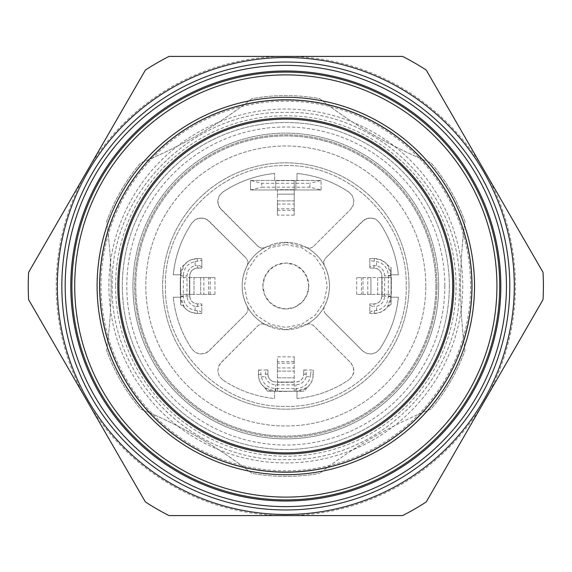 <?xml version="1.0" encoding="UTF-8"?>
<svg xmlns="http://www.w3.org/2000/svg" width="572" height="572" viewBox="0 0 572 572"><rect width="100%" height="100%" fill="white"/><g stroke="black" fill="none" stroke-linecap="round" stroke-linejoin="round"><path stroke-width="0.43" stroke-dasharray="2.86 2.15" d="M425.811 286A139.99 139.99 0 0 0 215.823 164.765A139.99 139.99 0 0 0 215.823 407.235A139.99 139.99 0 0 0 425.811 286A139.99 139.99 0 0 1 285.821 425.99A139.99 139.99 0 0 1 145.831 286A139.99 139.99 0 0 1 285.821 146.01A139.99 139.99 0 0 1 425.811 286M437.008 286A151.187 151.187 0 0 0 210.224 155.069A151.187 151.187 0 0 0 210.224 416.931A151.187 151.187 0 0 0 437.008 286A151.187 151.187 0 0 0 210.224 155.069A151.187 151.187 0 0 0 210.224 416.931A151.187 151.187 0 0 0 437.008 286M313.284 246.654L310.131 248.234L306.656 247.612L310.131 248.234L313.284 246.654L350.6 209.345L313.284 246.654M285.821 242.321L306.656 247.612C314.2 251.766 320.048 257.622 324.202 265.165C331.231 279.057 331.231 292.943 324.202 306.835C320.048 314.378 314.2 320.234 306.656 324.388L285.821 329.679L264.979 324.388C257.436 320.234 251.587 314.378 247.433 306.835C240.404 292.943 240.404 279.057 247.433 265.165C251.587 257.622 257.436 251.766 264.979 247.612L285.821 242.321M264.979 247.612L261.504 248.234L258.351 246.654L219.498 207.422L217.846 202.81L217.81 200.343L219.341 195.688L222.708 192.128C238.467 181.617 255.77 175.389 274.617 173.445C255.777 175.389 238.474 181.617 222.708 192.128L219.341 195.688L217.81 200.343L218.418 205.205L221.042 209.345L258.351 246.654L261.504 248.234L264.979 247.619M274.617 180.445L274.617 173.445L274.617 180.445L295.896 180.731L295.896 189.968L321.099 189.968L321.099 180.445L321.099 189.968L309.895 187.166L309.895 183.247L261.74 183.247L250.543 180.445L274.617 180.445M321.099 189.968L250.543 189.968L250.543 180.445L250.543 189.968L275.74 189.968L275.74 180.731L321.099 180.445L309.895 183.247M277.42 189.69L277.42 215.143L277.42 200.886L294.215 200.886L294.215 215.143L294.215 180.731L294.215 200.886L277.42 200.886L277.42 194.165L294.215 194.165L277.42 194.165L277.42 189.69L294.215 189.69L277.42 189.69M297.018 180.445L297.018 173.445C315.858 175.389 333.161 181.617 348.927 192.128L352.295 195.688L353.825 200.343L353.217 205.205L350.6 209.345L353.217 205.205L353.825 200.343L352.295 195.688L348.927 192.128C333.169 181.617 315.866 175.389 297.018 173.445L297.018 180.445M285.821 329.679A43.679 43.679 0 0 0 323.645 264.164A43.679 43.679 0 0 0 247.991 264.164A43.679 43.679 0 0 0 285.821 329.679A43.679 43.679 0 0 0 323.645 264.164A43.679 43.679 0 0 0 247.991 264.164A43.679 43.679 0 0 0 285.821 329.679M285.821 244.566L301.673 247.719L315.122 256.699L324.102 270.141L327.255 286L324.102 301.859L315.122 315.301L301.673 324.281L285.821 327.434L269.963 324.281L256.521 315.301L247.533 301.859L244.38 286L247.533 270.141L256.521 256.699L269.963 247.719L285.821 244.566M297.018 398.555L297.018 391.269L304.297 391.269L296.46 391.269L297.018 391.269L297.018 398.555C315.858 396.611 333.161 390.383 348.927 379.872C333.169 390.383 315.866 396.611 297.018 398.555M267.46 391.269L275.182 391.269L264.7 387.601L267.46 391.269L274.617 391.269L274.617 398.555C255.777 396.611 238.474 390.383 222.708 379.872C238.467 390.383 255.77 396.611 274.617 398.555L274.617 391.269L296.46 391.269L296.46 388.474C303.925 387.916 308.53 383.998 310.274 376.712L310.553 374.474L313.256 374.474L313.256 369.991L312.963 377.591L312.097 380.609L310.682 383.404L304.297 391.269M304.855 369.991L303.739 369.991L303.739 374.195L303.739 369.991L313.256 369.991L304.855 369.991L306.049 371.964L306.234 376.712C304.654 381.789 301.208 384.498 295.896 384.834L275.74 384.834C270.434 384.498 266.988 381.796 265.401 376.712L265.594 371.964L266.781 369.991L259.502 369.991L260.689 371.964L261.361 376.712C263.106 383.998 267.71 387.916 275.182 388.474L296.46 388.474M294.215 361.611L277.42 361.611L277.42 382.032L275.74 382.032L295.896 382.032A7.836 7.836 0 0 0 303.739 374.195C303.274 378.95 300.665 381.567 295.896 382.032L277.42 382.31L294.215 382.31L294.215 391.269L277.42 391.555L277.42 382.032L277.42 391.269L294.215 391.269L294.215 382.032L277.42 382.032L277.42 377.835L294.215 377.835L294.215 382.032L294.215 356.856L277.42 356.856L277.42 377.835L294.215 377.835L294.215 363.191L277.42 363.191M264.7 387.601L260.954 383.404L259.538 380.609L258.673 377.591L258.38 369.991L267.903 369.991L267.903 374.195A7.836 7.836 0 0 0 275.74 382.032C270.978 381.574 268.368 378.957 267.903 374.195L267.903 369.991L266.781 369.991M222.708 379.872L219.341 376.312L217.81 371.657L218.418 366.795L220.056 363.778L258.351 325.346L261.504 323.766L264.979 324.388L261.504 323.766L258.351 325.346L221.042 362.655L218.418 366.795L217.81 371.657L219.341 376.312L222.708 379.872M306.656 324.388L310.131 323.766L313.284 325.346L351.029 363.113L353.217 366.795L353.875 370.17L353.639 372.887L352.295 376.312L348.927 379.872L352.295 376.312L353.825 371.657L353.217 366.795L350.6 362.655L313.284 325.346L310.131 323.766L306.656 324.381M183.347 275.361L183.347 296.639C183.905 304.104 187.823 308.716 195.109 310.46L199.857 311.132L201.823 312.319L201.823 303.918L197.626 303.918A7.836 7.836 0 0 1 189.79 296.082L189.79 275.918C190.247 271.164 192.864 268.547 197.626 268.082A7.836 7.836 0 0 0 189.79 275.918L189.79 294.401L180.545 294.401L180.545 277.599L189.79 277.599L180.266 277.599L180.266 294.401L180.266 277.599L180.266 294.401L189.79 294.401L189.79 296.082L189.79 286L189.79 296.082L186.987 296.082L186.987 275.918C187.323 270.613 190.026 267.167 195.109 265.587L195.109 261.54C187.823 263.284 183.905 267.896 183.347 275.361L180.545 275.361L180.545 274.803L180.545 296.639L180.545 275.361L184.22 264.879L180.545 267.646L180.545 274.803L180.616 267.524M387.423 264.879L385.714 263.041L380.43 259.724L374.295 258.565A16.795 16.795 0 0 1 391.091 275.361L391.091 304.476L391.091 297.197L398.377 297.197C396.432 316.037 390.197 333.34 379.686 349.106L376.133 352.481L371.478 354.004L376.133 352.481L379.686 349.106C390.204 333.347 396.432 316.044 398.377 297.197L391.091 297.197L391.37 277.599L391.091 275.361L387.423 264.879L391.091 267.524L391.091 274.803L391.091 267.524M248.055 261.69L246.475 258.53L248.055 261.69L247.433 265.165L248.055 261.69M197.347 310.732L197.347 313.435L191.212 312.276L188.41 310.868L180.545 304.476L180.545 296.639L180.545 304.476M323.588 261.69L325.168 258.53L323.588 261.69L324.202 265.158L323.588 261.69M371.478 354.004L366.616 353.403L362.476 350.779L366.616 353.403L371.478 354.004M325.168 313.47L362.476 350.779L325.168 313.47L323.588 310.31L325.168 313.47M246.475 258.53L209.159 221.221L205.026 218.597L200.164 217.996L195.502 219.519L191.949 222.894C181.438 238.653 175.211 255.956 173.266 274.803L180.545 274.803L173.266 274.803C175.211 255.963 181.438 238.66 191.949 222.894L195.502 219.519L197.748 218.497L202.631 218.025L207.236 219.677L246.475 258.53M173.266 297.197L180.545 297.197L173.266 297.197C175.204 316.044 181.438 333.347 191.949 349.106L195.502 352.481L200.164 354.004L205.026 353.403L209.159 350.779L246.475 313.47L248.055 310.31L247.433 306.842L248.055 310.31L246.475 313.47L208.237 351.608L205.026 353.403L199.542 353.932L195.502 352.481L191.949 349.106C181.438 333.347 175.211 316.044 173.266 297.197M324.202 306.842L323.588 310.31L324.202 306.835M391.091 274.803L398.377 274.803C396.432 255.956 390.204 238.653 379.686 222.894L376.133 219.519L371.478 217.996L366.616 218.597L362.476 221.221L325.168 258.53L364.4 219.684L369.012 218.025L373.888 218.497L376.133 219.519L379.686 222.894C390.197 238.653 396.425 255.956 398.377 274.803L391.091 274.803M285.821 165.608C350.143 163.95 407.872 221.664 406.213 286C407.872 350.329 350.157 408.05 285.821 406.392C221.493 408.05 163.771 350.336 165.43 286C163.771 221.671 221.486 163.95 285.821 165.608C221.493 163.95 163.771 221.664 165.43 286C163.771 350.329 221.486 408.05 285.821 406.392C350.143 408.05 407.872 350.336 406.213 286C407.872 221.671 350.157 163.95 285.821 165.608M369.812 312.319L371.779 311.132L376.533 310.46C383.812 308.716 387.737 304.104 388.288 296.639L388.288 275.361C387.737 267.896 383.812 263.284 376.533 261.54L371.779 260.868L369.812 259.681L369.812 268.082L374.009 268.082A7.836 7.836 0 0 1 381.853 275.918L381.853 277.599L391.091 277.599L377.649 277.599L381.853 277.599L381.853 294.401L391.37 294.401L391.37 277.599L391.091 294.401L377.649 294.401L377.649 277.599L356.678 277.599L377.649 277.599L377.649 294.401L370.935 294.401L382.132 294.401L382.132 277.599L381.853 296.082L381.853 275.918L381.853 296.082A7.836 7.836 0 0 1 374.009 303.918L369.812 303.918L369.812 313.435L374.295 313.435L380.43 312.276L385.714 308.959L387.423 307.121L391.091 296.639A16.795 16.795 0 0 1 374.295 313.435L369.812 313.435L369.812 303.918L374.009 303.918L374.009 306.599L371.779 306.227L369.812 305.04M295.896 189.968L275.74 189.968L295.896 189.968L295.896 180.445L295.896 189.968L275.74 189.968L275.74 180.445L295.896 180.445M294.215 215.143L277.42 215.143M370.935 294.401L356.678 294.401L370.935 294.401L370.935 277.599L370.935 294.401M356.678 294.401L356.678 277.599M369.812 259.681L369.812 258.565L374.295 258.565L369.812 258.565L369.812 268.082L374.009 268.082C378.771 268.54 381.388 271.157 381.853 275.918L381.853 296.082L384.649 296.082C384.32 301.387 381.61 304.833 376.533 306.413L374.009 306.599M384.649 296.082L384.649 275.918C384.312 270.613 381.61 267.167 376.533 265.587L371.779 265.773L369.812 266.96M391.091 286C391.091 299.006 391.091 299.006 391.091 286C391.091 299.006 391.091 299.006 391.091 286C391.091 272.994 391.091 272.994 391.091 286C391.091 272.994 391.091 272.994 391.091 286M391.091 294.401L391.091 277.599L391.091 294.401M250.543 180.445L321.099 180.445M275.74 180.445L275.74 189.968M285.821 391.269C272.815 391.269 272.815 391.269 285.821 391.269C272.815 391.269 272.815 391.269 285.821 391.269C298.82 391.269 298.82 391.269 285.821 391.269C298.82 391.269 298.82 391.269 285.821 391.269M180.545 286C180.545 272.994 180.545 272.994 180.545 286C180.545 272.994 180.545 272.994 180.545 286C180.545 299.006 180.545 299.006 180.545 286C180.545 299.006 180.545 299.006 180.545 286M259.502 369.991L258.38 369.991L258.38 374.474A16.795 16.795 0 0 0 275.182 391.269L296.46 391.269A16.795 16.795 0 0 0 313.256 374.474M310.553 374.474L310.946 371.964L312.14 369.991M195.109 261.54L199.857 260.868L201.823 259.681L201.823 266.96L199.857 265.773L195.109 265.587M201.823 259.681L201.823 268.082L197.626 268.082L201.823 268.082L201.823 266.96M201.823 258.565L197.347 258.565L201.823 258.565M195.109 310.46L195.109 306.413L199.857 306.227L201.823 305.04M180.545 296.082L189.79 296.082C190.254 300.843 192.864 303.453 197.626 303.918L201.823 303.918L201.823 313.435L197.347 313.435L201.823 313.435L201.823 312.319M200.708 277.599L193.987 277.599L193.987 294.401L189.79 294.401L200.708 294.401L193.987 294.401L193.987 277.599L189.504 277.599L189.504 294.401L189.504 277.599L214.958 277.599L200.708 277.599L200.708 294.401L214.958 294.401L200.708 294.401L200.708 277.599M431.138 409.001C391.012 425.303 353.868 446.753 319.684 473.351C353.861 446.753 391.012 425.303 431.138 409.001A190.383 190.383 0 0 0 465 350.343C459.059 307.45 459.059 264.55 465 221.657A190.383 190.383 0 0 0 431.138 162.999C391.012 146.697 353.868 125.247 319.684 98.649A190.383 190.383 0 0 0 251.952 98.649C217.775 125.247 180.623 146.697 140.505 162.999A190.383 190.383 0 0 0 106.635 221.657C112.584 264.55 112.584 307.45 106.635 350.343A190.383 190.383 0 0 0 140.505 409.001C180.623 425.303 217.775 446.753 251.952 473.351A190.383 190.383 0 0 0 319.684 473.351A190.383 190.383 0 0 1 251.952 473.351C217.775 446.753 180.623 425.303 140.505 409.001A190.383 190.383 0 0 1 106.635 350.343C112.584 307.45 112.584 264.55 106.635 221.657A190.383 190.383 0 0 1 140.505 162.999C180.623 146.697 217.775 125.247 251.952 98.649A190.383 190.383 0 0 1 319.684 98.649C353.861 125.247 391.012 146.697 431.138 162.999A190.383 190.383 0 0 1 465 221.657C459.059 264.55 459.059 307.45 465 350.343A190.383 190.383 0 0 1 431.138 409.001M285.821 112.412C378.571 110.017 461.797 193.236 459.409 286C461.797 378.75 378.578 461.983 285.821 459.588C193.064 461.983 109.838 378.764 112.234 286C109.838 193.25 193.057 110.017 285.821 112.412C378.578 110.038 461.783 193.243 459.409 286C461.783 378.757 378.578 461.962 285.821 459.588C193.064 461.962 109.853 378.757 112.234 286C109.853 193.243 193.064 110.038 285.821 112.412M195.109 306.413C190.033 304.833 187.323 301.387 186.987 296.082M484.641 171.207L543.035 272.351A257.579 257.579 0 0 1 543.035 299.649L426.247 501.93A257.579 257.579 0 0 1 402.609 515.587L285.821 515.587A229.587 229.587 0 0 1 86.994 400.793L28.6 299.649A257.579 257.579 0 0 1 28.6 272.351L145.388 70.07A257.579 257.579 0 0 1 169.033 56.413L402.609 56.413A257.579 257.579 0 0 1 426.247 70.07L484.641 171.207A229.587 229.587 0 0 1 285.821 515.587L169.033 515.587A257.579 257.579 0 0 1 145.388 501.93L86.994 400.793A229.587 229.587 0 0 1 285.821 56.413A229.587 229.587 0 0 1 484.641 171.207M99.635 286A186.179 186.179 0 0 1 285.821 99.821A186.179 186.179 0 0 1 472 286A186.179 186.179 0 0 1 285.821 472.179A186.179 186.179 0 0 1 99.635 286M449.327 286A163.506 163.506 0 0 1 204.068 427.599A163.506 163.506 0 0 1 204.068 144.401A163.506 163.506 0 0 1 449.327 286A163.506 163.506 0 0 1 204.068 427.599A163.506 163.506 0 0 1 204.068 144.401A163.506 163.506 0 0 1 449.327 286M499.721 286A213.907 213.907 0 0 1 178.864 471.249A213.907 213.907 0 0 1 178.864 100.751A213.907 213.907 0 0 1 499.721 286M471.728 286A185.907 185.907 0 0 1 192.864 446.997A185.907 185.907 0 0 1 192.864 125.003A185.907 185.907 0 0 1 471.728 286A185.907 185.907 0 0 1 192.864 446.997A185.907 185.907 0 0 1 192.864 125.003A185.907 185.907 0 0 1 471.728 286M509.802 286A223.981 223.981 0 0 1 173.831 479.972A223.981 223.981 0 0 1 173.831 92.028A223.981 223.981 0 0 1 509.802 286M435.885 286A150.071 150.071 0 0 1 210.782 415.966A150.071 150.071 0 0 1 210.782 156.034A150.071 150.071 0 0 1 435.885 286A150.071 150.071 0 0 0 285.821 135.929A150.071 150.071 0 0 0 135.75 286A150.071 150.071 0 0 0 285.821 436.071A150.071 150.071 0 0 0 435.885 286M117.832 286A167.989 167.989 0 0 0 369.812 431.481A167.989 167.989 0 0 0 369.812 140.519A167.989 167.989 0 0 0 117.832 286M453.803 286A167.989 167.989 0 0 1 201.823 431.481A167.989 167.989 0 0 1 201.823 140.519A167.989 167.989 0 0 1 453.803 286A167.989 167.989 0 0 1 201.823 431.481A167.989 167.989 0 0 1 201.823 140.519A167.989 167.989 0 0 1 453.803 286M409.009 286A123.187 123.187 0 0 1 224.224 392.685A123.187 123.187 0 0 1 224.224 179.315A123.187 123.187 0 0 1 409.009 286A123.187 123.187 0 0 0 224.224 179.315A123.187 123.187 0 0 0 224.224 392.685A123.187 123.187 0 0 0 409.009 286M285.821 308.959A22.959 22.959 0 0 0 308.78 286A22.959 22.959 0 0 0 285.821 263.041A22.959 22.959 0 0 0 262.863 286A22.959 22.959 0 0 0 285.821 308.959M214.958 294.401L214.958 277.599M208.623 294.401L208.623 277.599M391.091 296.082L381.853 296.082C381.395 300.836 378.778 303.453 374.009 303.918M391.091 304.476L387.423 307.121M184.22 264.879L188.41 261.132L191.212 259.724L197.347 258.565A16.795 16.795 0 0 0 180.545 275.361M308.78 286L307.028 277.213L302.052 269.769L294.601 264.786L285.821 263.041L277.034 264.786L269.584 269.769L264.607 277.213L262.863 286L264.607 294.787L269.584 302.231L277.034 307.214L285.821 308.959L294.601 307.214L302.052 302.231L307.028 294.787L308.78 286M197.347 313.435A16.795 16.795 0 0 1 180.545 296.639L184.22 307.121M277.42 361.611L277.42 356.856M294.215 356.856L294.215 363.191M309.895 187.166L261.74 187.166L261.74 183.247M363.013 294.401L363.013 277.599M250.543 189.968L261.74 187.166M294.215 208.809L277.42 208.809M306.935 387.601L296.46 391.269M277.42 210.389L294.215 210.389M361.433 277.599L361.433 294.401M376.533 310.46L376.533 306.413M376.533 265.587L376.533 261.54M388.288 275.361L391.091 275.361M374.295 261.268L374.295 258.565M374.295 310.732L374.295 313.435M388.288 296.639L391.091 296.639M261.361 376.712L265.401 376.712M306.234 376.712L310.274 376.712M374.009 268.082L374.009 265.401M391.091 275.918L384.649 275.918M275.182 391.269L275.182 388.474M183.347 296.639L180.545 296.639M265.222 374.195L267.903 374.195M261.082 374.474L258.38 374.474M275.74 391.269L275.74 384.834M303.739 374.195L306.413 374.195M277.42 371.114L294.215 371.114L277.42 371.114M197.626 268.082L197.626 265.401M197.347 261.268L197.347 258.565M180.545 275.918L186.987 275.918M197.626 303.918L197.626 306.599M295.896 391.269L295.896 384.834M115.594 286A170.227 170.227 0 0 0 285.821 456.227A170.227 170.227 0 0 0 456.048 286A170.227 170.227 0 0 0 285.821 115.773A170.227 170.227 0 0 0 115.594 286M462.769 286A176.948 176.948 0 0 1 197.347 439.239A176.948 176.948 0 0 1 197.347 132.761A176.948 176.948 0 0 1 462.769 286M470.606 286A184.785 184.785 0 0 1 193.429 446.031A184.785 184.785 0 0 1 193.429 125.969A184.785 184.785 0 0 1 470.606 286M438.688 286A152.867 152.867 0 0 1 209.388 418.389A152.867 152.867 0 0 1 209.388 153.611A152.867 152.867 0 0 1 438.688 286M132.947 286A152.867 152.867 0 0 0 362.255 418.389A152.867 152.867 0 0 0 362.255 153.611A152.867 152.867 0 0 0 132.947 286M118.955 286A166.867 166.867 0 0 0 369.255 430.509A166.867 166.867 0 0 0 369.255 141.491A166.867 166.867 0 0 0 118.955 286M452.688 286A166.867 166.867 0 0 1 202.388 430.509A166.867 166.867 0 0 1 202.388 141.491A166.867 166.867 0 0 1 452.688 286M444.844 286A159.03 159.03 0 0 1 206.306 423.723A159.03 159.03 0 0 1 206.306 148.277A159.03 159.03 0 0 1 444.844 286M367.767 294.401L367.767 277.599M210.21 294.401L210.21 277.599M203.875 277.599L203.875 294.401M277.42 367.946L294.215 367.946M277.42 204.054L294.215 204.054"/><path stroke-width="0.86" d="M543.035 272.351L426.247 70.07A257.579 257.579 0 0 0 402.609 56.413L169.033 56.413A257.579 257.579 0 0 0 145.388 70.07L28.6 272.351A257.579 257.579 0 0 0 28.6 299.649L145.388 501.93A257.579 257.579 0 0 0 169.033 515.587L402.609 515.587A257.579 257.579 0 0 0 426.247 501.93L543.035 299.649A257.579 257.579 0 0 0 543.035 272.351M472 286A186.179 186.179 0 0 1 192.728 447.24A186.179 186.179 0 0 1 192.728 124.76A186.179 186.179 0 0 1 472 286M71.915 286A213.907 213.907 0 0 0 285.821 499.907A213.907 213.907 0 0 0 499.721 286A213.907 213.907 0 0 0 285.821 72.093A213.907 213.907 0 0 0 71.915 286M65.194 286A220.62 220.62 0 0 0 396.131 477.062A220.62 220.62 0 0 0 396.131 94.938A220.62 220.62 0 0 0 65.194 286M61.833 286A223.981 223.981 0 0 0 285.821 509.981A223.981 223.981 0 0 0 509.802 286A223.981 223.981 0 0 0 285.821 62.019A223.981 223.981 0 0 0 61.833 286M117.832 286A167.989 167.989 0 0 0 369.812 431.481A167.989 167.989 0 0 0 369.812 140.519A167.989 167.989 0 0 0 117.832 286M514.285 286A228.464 228.464 0 0 1 171.586 483.855A228.464 228.464 0 0 1 171.586 88.145A228.464 228.464 0 0 1 514.285 286M496.925 286A211.104 211.104 0 0 1 180.266 468.818A211.104 211.104 0 0 1 180.266 103.182A211.104 211.104 0 0 1 496.925 286M474.524 286A188.703 188.703 0 0 1 191.463 449.428A188.703 188.703 0 0 1 191.463 122.572A188.703 188.703 0 0 1 474.524 286M70.792 286A215.022 215.022 0 0 0 393.329 472.215A215.022 215.022 0 0 0 393.329 99.785A215.022 215.022 0 0 0 70.792 286M118.955 286A166.867 166.867 0 0 0 369.255 430.509A166.867 166.867 0 0 0 369.255 141.491A166.867 166.867 0 0 0 118.955 286"/></g></svg>
